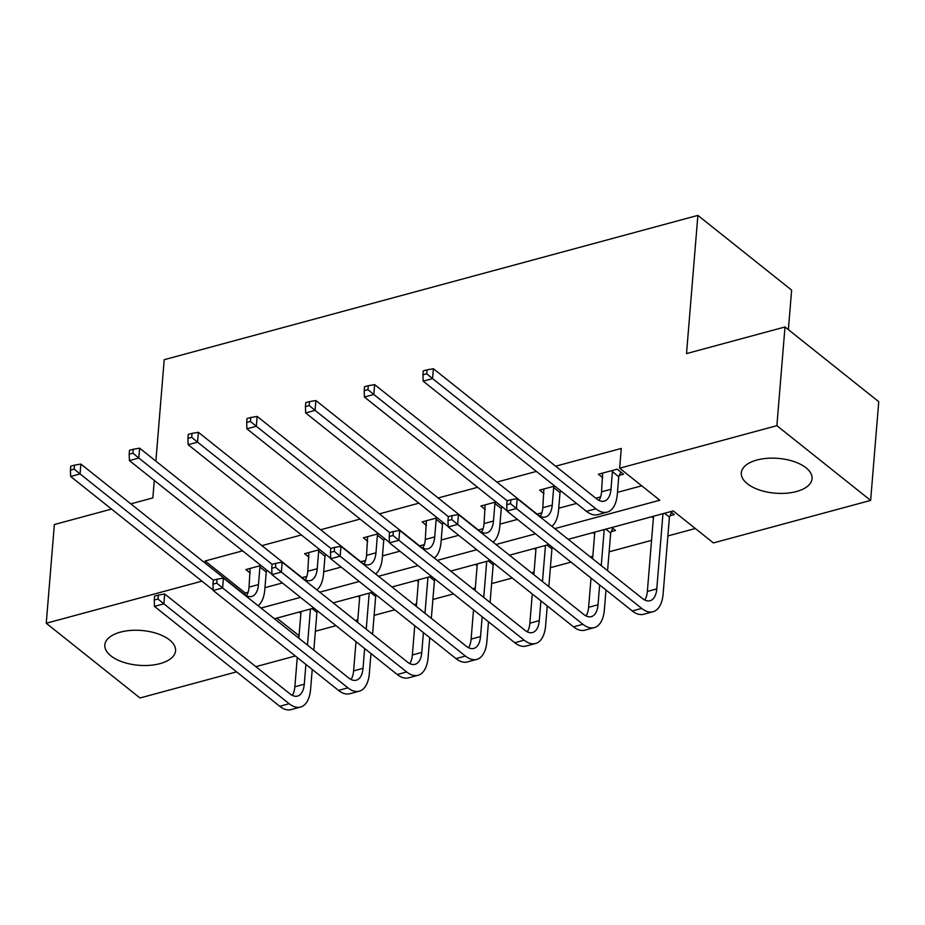 <?xml version="1.0" encoding="UTF-8"?>
<svg xmlns="http://www.w3.org/2000/svg" width="925" height="925" viewBox="0 0 925 925"><rect width="100%" height="100%" fill="white"/><g stroke="black" fill="none" stroke-linecap="round" stroke-linejoin="round"><path stroke-width="1.39" d="M120.435 632.133A35.497 17.459 4.7 0 1 157.47 633.683A35.497 17.459 4.7 0 1 175.577 650.795A35.497 17.459 4.7 0 1 159.967 663.641A35.497 17.459 4.7 0 1 122.932 662.092A35.497 17.459 4.7 0 1 104.826 644.979A35.497 17.459 4.7 0 1 120.435 632.133M756.916 460.026A35.497 17.459 4.7 0 1 793.951 461.563A35.497 17.459 4.7 0 1 812.058 478.688A35.497 17.459 4.7 0 1 796.448 491.533A35.497 17.459 4.7 0 1 759.413 489.984A35.497 17.459 4.7 0 1 741.307 472.872A35.497 17.459 4.7 0 1 756.916 460.026M788.378 329.647L791.627 290.126L697.878 215.386L164.211 359.698L155.874 461.124M697.878 215.386L686.523 353.593L785.001 326.964L878.75 401.693L870.633 500.413L713.395 542.929L673.238 510.912L568.204 539.321M276.783 618.12L299.053 635.672M315.367 631.255L336.006 625.682M355.269 620.467L357.802 619.785M374.128 615.368L394.755 609.795M414.03 604.58L416.562 603.898M432.877 599.481L453.504 593.908M472.779 588.693L475.311 588.011M491.626 583.594L512.265 578.021M531.528 572.806L534.06 572.124M550.375 567.707L571.014 562.123M590.277 556.919L592.809 556.237M609.136 551.82L651.57 540.35M667.885 535.933L695.311 528.51M298.856 635.718L298.659 638.065M295.329 655.975L255.855 666.659M236.58 671.862L139.999 697.982L46.25 623.253L201.951 581.154M111.543 509.074L54.367 524.533L46.25 623.253M785.001 326.964L776.884 425.673L870.633 500.413M308.962 557.127L304.637 553.682L319.749 549.6M426.471 525.354L422.147 521.908L437.248 517.827M543.969 493.58L539.645 490.134L554.757 486.053M242.627 550.849L205.107 560.989L245.275 593.006L248.097 592.243M264.955 587.676L282.414 582.958M302.047 577.651L306.846 576.356M323.715 571.789L341.175 567.071M360.796 561.764L365.595 560.469M382.464 555.902L399.924 551.184M419.557 545.877L424.355 544.582M441.213 540.015L458.673 535.298M478.306 529.99L483.104 528.695M499.974 524.128L517.422 519.411M537.055 514.103L541.853 512.808M558.723 508.241L576.541 503.42M595.816 498.217L600.603 496.922M617.472 492.354L641.73 485.798M554.78 528.614L659.814 500.217L619.646 468.2L621.276 448.452L555.648 466.2M536.384 471.415L496.898 482.087M477.635 487.302L438.149 497.974M418.875 503.188L379.4 513.861M360.126 519.075L320.64 529.748M301.377 534.962L261.891 545.634M619.334 475.346L623.566 474.213L617.229 469.16L598.406 474.248L602.718 477.693M485.22 509.467L480.896 506.021L495.997 501.94M367.711 541.241L363.398 537.795L378.498 533.713M250.213 573.014L245.888 569.58L260.989 565.487M130.807 503.859L152.856 497.904L154.29 480.433M205.107 560.989L204.945 562.967M619.646 468.2L776.884 425.673M548.941 544.524L509.455 555.208M490.181 560.411L450.706 571.095M431.432 576.31L391.946 586.982M372.683 592.197L333.197 602.869M313.933 608.083L274.447 618.756M261.012 608.049L300.498 597.377M319.772 592.162L359.247 581.49M378.522 576.275L418.007 565.603M437.271 560.388L476.757 549.716M496.02 544.501L535.506 533.829M299.191 612.061L300.879 613.414M357.94 596.174L359.64 597.527M416.689 580.287L418.389 581.64M475.45 564.4L477.138 565.753M534.199 548.513L535.887 549.866M611.783 527.539L615.483 530.488L611.263 531.632M592.948 532.627L594.648 533.979M670.532 511.652L674.244 514.601L670.012 515.745M651.709 516.74L653.397 518.092M245.275 593.006L245.113 594.925M602.638 473.103L601.562 491.811A22.755 11.713 -105.1 0 1 599.007 500.413M612.419 471.669L610.974 489.267A22.755 11.713 -105.1 0 1 604.245 501.13A22.755 11.713 -105.1 0 1 596.683 498.91L433.397 368.74L432.576 378.603L595.873 508.785A34.133 17.575 74.9 0 0 607.216 512.115A34.133 17.575 74.9 0 0 617.31 494.32L618.756 476.722L612.419 471.669L613.009 470.305M620.768 471.97L618.756 476.722M426.703 373.781L427.026 369.838L423.268 370.856L422.933 374.798L426.703 373.781L432.576 378.603L423.164 381.158L586.462 511.328A34.133 17.575 74.9 0 0 597.804 514.658L607.216 512.115M423.164 381.158L422.933 374.798M427.026 369.838L433.397 368.74M671.446 512.369L669.434 517.11L664.589 513.259M662.959 513.699L656.785 588.89A22.755 11.713 -105.1 0 1 650.055 600.753A22.755 11.713 -105.1 0 1 642.493 598.533L517.202 498.656L516.393 508.53L641.673 608.407A34.133 17.575 74.9 0 0 653.027 611.737A34.133 17.575 74.9 0 0 663.121 593.942L669.434 517.11M653.547 516.243L647.361 591.433A22.755 11.713 -105.1 0 1 644.806 600.036M510.519 503.709L510.843 499.754L507.073 500.772L506.75 504.726L510.519 503.709L516.393 508.53L506.969 511.074L632.261 610.951A34.133 17.575 74.9 0 0 643.603 614.281L653.027 611.737M506.969 511.074L506.75 504.726M510.843 499.754L517.202 498.656M543.877 488.99L542.813 507.698A22.755 11.713 -105.1 0 1 540.246 516.3M560.758 490.84L560.007 492.609L553.67 487.556L552.225 505.154A22.755 11.713 -105.1 0 1 545.496 517.017A22.755 11.713 -105.1 0 1 537.934 514.797L374.637 384.627L373.827 394.489L507.131 500.76M553.67 487.556L554.248 486.192M551.855 526.279A34.133 17.575 74.9 0 0 558.561 510.207L560.007 492.609M367.953 389.668L368.277 385.725L364.508 386.743L364.184 390.685L367.953 389.668L373.827 394.489L364.415 397.045L506.958 510.681M364.415 397.045L364.184 390.685M368.277 385.725L374.637 384.627M485.128 504.877L484.053 523.585A22.755 11.713 -105.1 0 1 481.497 532.187M501.998 506.727L501.257 508.496L494.921 503.443L493.476 521.041A22.755 11.713 -105.1 0 1 486.747 532.904A22.755 11.713 -105.1 0 1 479.185 530.684L315.887 400.513L315.078 410.376L448.382 516.647M494.921 503.443L495.499 502.078M493.106 542.166A34.133 17.575 74.9 0 0 499.812 526.094L501.257 508.496M309.204 405.555L309.528 401.612L305.759 402.629L305.435 406.572L309.204 405.555L315.078 410.376L305.655 412.932L448.209 526.568M305.655 412.932L305.435 406.572M309.528 401.612L315.887 400.513M612.685 528.256L610.685 533.008L605.84 529.146M599.654 584.958L598.024 604.777A22.755 11.713 -105.1 0 1 591.295 616.64A22.755 11.713 -105.1 0 1 583.733 614.42L458.453 514.543L457.632 524.417L582.923 624.294A34.133 17.575 74.9 0 0 594.266 627.624A34.133 17.575 74.9 0 0 604.36 609.829L605.991 590.011M607.575 570.702L610.685 533.008M604.21 529.586L601.25 565.661M594.798 532.129L592.601 558.769M591.017 578.079L588.612 607.32A22.755 11.713 -105.1 0 1 586.057 615.923M451.758 519.596L452.082 515.641L448.324 516.659L448.001 520.613L451.758 519.596L457.632 524.417L448.22 526.961L573.512 626.838A34.133 17.575 74.9 0 0 584.854 630.179L594.266 627.624M448.22 526.961L448.001 520.613M452.082 515.641L458.453 514.543M552.549 547.415L551.924 548.895L547.08 545.033M540.905 600.845L539.275 620.663A22.755 11.713 -105.1 0 1 532.546 632.538A22.755 11.713 -105.1 0 1 524.984 630.307L399.692 530.43L398.883 540.304L524.174 640.181A34.133 17.575 74.9 0 0 535.517 643.511A34.133 17.575 74.9 0 0 545.611 625.716L547.242 605.898M548.826 586.589L551.924 548.895M545.461 545.472L542.489 581.548M536.049 548.016L533.852 574.656M532.268 593.966L529.863 623.219A22.755 11.713 -105.1 0 1 527.296 631.81M393.009 535.482L393.333 531.528L389.564 532.546L389.24 536.5L393.009 535.482L398.883 540.304L389.471 542.848L514.762 642.725A34.133 17.575 74.9 0 0 526.105 646.066L535.517 643.511M389.471 542.848L389.24 536.5M393.333 531.528L399.692 530.43M426.379 520.763L425.303 539.472A22.755 11.713 -105.1 0 1 422.748 548.074M443.248 522.613L442.497 524.382L436.172 519.33L434.715 536.928A22.755 11.713 -105.1 0 1 427.998 548.791A22.755 11.713 -105.1 0 1 420.424 546.571L257.138 416.4L256.317 426.263L389.622 532.534M436.172 519.33L436.75 517.965M434.345 558.064A34.133 17.575 74.9 0 0 441.052 541.981L442.497 524.382M250.444 421.442L250.767 417.499L247.01 418.516L246.686 422.459L250.444 421.442L256.317 426.263L246.906 428.818L389.46 542.455M246.906 428.818L246.686 422.459M250.767 417.499L257.138 416.4M493.8 563.302L493.175 564.782L488.331 560.92M482.156 616.732L480.526 636.55A22.755 11.713 -105.1 0 1 473.797 648.425A22.755 11.713 -105.1 0 1 466.235 646.193L340.943 546.317L340.134 556.191L465.425 656.068A34.133 17.575 74.9 0 0 476.768 659.398A34.133 17.575 74.9 0 0 486.862 641.603L488.493 621.785M490.077 602.487L493.175 564.782M486.712 561.359L483.74 597.434M477.288 563.903L475.103 590.543M473.519 609.853L471.114 639.106A22.755 11.713 -105.1 0 1 468.547 647.697M334.26 551.369L334.584 547.415L330.815 548.433L330.491 552.387L334.26 551.369L340.134 556.191L330.711 558.735L456.002 658.612A34.133 17.575 74.9 0 0 467.345 661.953L476.768 659.398M330.711 558.735L330.491 552.387M334.584 547.415L340.943 546.317M367.618 536.65L366.554 555.358A22.755 11.713 -105.1 0 1 363.988 563.961M384.499 538.5L383.748 540.269L377.412 535.217L375.966 552.815A22.755 11.713 -105.1 0 1 369.237 564.678A22.755 11.713 -105.1 0 1 361.675 562.458L198.378 432.287L197.568 442.162L330.873 548.421M377.412 535.217L377.99 533.852M375.596 573.951A34.133 17.575 74.9 0 0 382.303 557.868L383.748 540.269M191.695 437.328L192.018 433.386L188.249 434.403L187.925 438.346L191.695 437.328L197.568 442.162L188.157 444.705L330.699 558.342M188.157 444.705L187.925 438.346M192.018 433.386L198.378 432.287M435.051 579.189L434.426 580.669L429.582 576.807M423.396 632.631L421.777 652.437A22.755 11.713 -105.1 0 1 415.047 664.312A22.755 11.713 -105.1 0 1 407.486 662.092L282.194 562.203L281.373 572.078L406.665 671.955A34.133 17.575 74.9 0 0 418.007 675.285A34.133 17.575 74.9 0 0 428.102 657.49L429.732 637.672M431.328 618.374L434.426 580.669M427.951 577.246L424.991 613.321M418.539 579.79L416.354 606.43M414.758 625.739L412.353 654.993A22.755 11.713 -105.1 0 1 409.798 663.583M275.5 567.256L275.823 563.302L272.066 564.331L271.742 568.274L275.5 567.256L281.373 572.078L271.962 574.622L397.253 674.51A34.133 17.575 74.9 0 0 408.596 677.84L418.007 675.285M271.962 574.622L271.742 568.274M275.823 563.302L282.194 562.203M308.869 552.549L307.805 571.245A22.755 11.713 -105.1 0 1 305.238 579.848M325.75 554.387L324.999 556.156L318.663 551.103L317.217 568.702A22.755 11.713 -105.1 0 1 310.488 580.565A22.755 11.713 -105.1 0 1 302.926 578.345L139.629 448.174L138.819 458.048L272.123 564.308M318.663 551.103L319.241 549.739M316.847 589.838A34.133 17.575 74.9 0 0 323.553 573.754L324.999 556.156M132.946 453.215L133.269 449.272L129.5 450.29L129.176 454.233L132.946 453.215L138.819 458.048L129.407 460.592L271.95 574.228M129.407 460.592L129.176 454.233M133.269 449.272L139.629 448.174M376.302 595.076L375.666 596.556L370.833 592.694M364.647 648.518L363.016 668.324A22.755 11.713 -105.1 0 1 356.287 680.199A22.755 11.713 -105.1 0 1 348.725 677.979L223.434 578.09L222.624 587.965L347.916 687.842A34.133 17.575 74.9 0 0 359.258 691.183A34.133 17.575 74.9 0 0 369.353 673.377L370.983 653.559M372.567 634.261L375.666 596.556M369.202 593.133L366.231 629.208M359.79 595.677L357.593 622.317M356.009 641.626L353.604 670.879A22.755 11.713 -105.1 0 1 351.049 679.47M216.751 583.143L217.074 579.2L213.305 580.218L212.981 584.161L216.751 583.143L222.624 587.965L213.213 590.508L338.504 690.397A34.133 17.575 74.9 0 0 349.847 693.727L359.258 691.183M213.213 590.508L212.981 584.161M217.074 579.2L223.434 578.09M250.12 568.436L249.045 587.132A22.755 11.713 -105.1 0 1 246.489 595.735M266.99 570.274L266.25 572.043L259.913 566.99L258.468 584.588A22.755 11.713 -105.1 0 1 251.739 596.452A22.755 11.713 -105.1 0 1 244.177 594.232L80.88 464.061L80.07 473.935L213.363 580.195M259.913 566.99L260.492 565.626M258.098 605.725A34.133 17.575 74.9 0 0 264.793 589.641L266.25 572.043M74.185 469.102L74.52 465.159L70.751 466.177L70.427 470.131L74.185 469.102L80.07 473.935L70.647 476.479L213.201 590.115M70.647 476.479L70.427 470.131M74.52 465.159L80.88 464.061M317.541 610.962L316.917 612.442L312.072 608.581M305.897 664.404L304.267 684.222A22.755 11.713 -105.1 0 1 297.538 696.086A22.755 11.713 -105.1 0 1 289.976 693.866L164.685 593.977L163.875 603.852L289.167 703.728A34.133 17.575 74.9 0 0 300.509 707.07A34.133 17.575 74.9 0 0 310.603 689.264L312.234 669.446M313.818 650.148L316.917 612.442M310.453 609.02L307.482 645.095M301.03 611.564L298.844 638.204M297.26 657.513L294.855 686.766A22.755 11.713 -105.1 0 1 292.288 695.357M158.002 599.03L158.325 595.087L154.556 596.105L154.232 600.048L158.002 599.03L163.875 603.852L154.463 606.395L279.743 706.284A34.133 17.575 74.9 0 0 291.097 709.614L300.509 707.07M154.463 606.395L154.232 600.048M158.325 595.087L164.685 593.977M610.974 489.267L601.562 491.811M595.873 508.785L586.462 511.328M656.785 588.89L647.361 591.433M641.673 608.407L632.261 610.951M552.225 505.154L542.813 507.698M493.476 521.041L484.053 523.585M598.024 604.777L588.612 607.32M582.923 624.294L573.512 626.838M539.275 620.663L529.863 623.219M524.174 640.181L514.762 642.725M434.715 536.928L425.303 539.472M480.526 636.55L471.114 639.106M465.425 656.068L456.002 658.612M375.966 552.815L366.554 555.358M421.777 652.437L412.353 654.993M406.665 671.955L397.253 674.51M317.217 568.702L307.805 571.245M363.016 668.324L353.604 670.879M347.916 687.842L338.504 690.397M258.468 584.588L249.045 587.132M304.267 684.222L294.855 686.766M289.167 703.728L279.743 706.284"/></g></svg>
